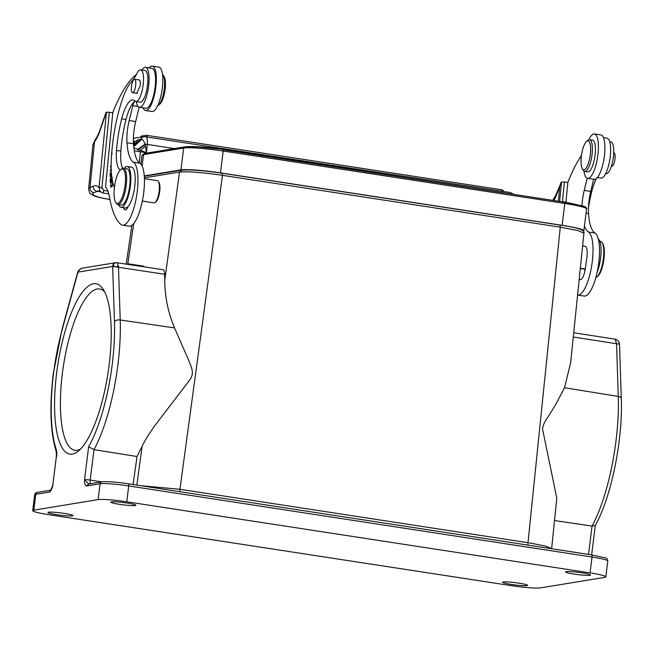 <?xml version="1.0" encoding="UTF-8"?>
<svg xmlns="http://www.w3.org/2000/svg" width="654" height="654" viewBox="0 0 654 654"><rect width="100%" height="100%" fill="white"/><g stroke="black" fill="none" stroke-linecap="round" stroke-linejoin="round"><path stroke-width="0.98" d="M128.568 264.486L128.65 263.856L127.775 264.363M128.65 263.856L143.798 266.186L143.725 266.791M595.794 277.656A18.337 5.412 -81.3 0 0 596.023 277.574A18.337 5.412 -81.3 0 0 596.791 277.092A18.337 5.412 -81.3 0 0 603.552 257.104A18.337 5.412 -81.3 0 0 602.081 242.609A18.337 5.412 -81.3 0 0 600.568 241.473L599.857 241.359M596.791 277.092L597.707 276.348A17.421 5.142 -81.3 0 0 604.133 257.365A17.421 5.142 -81.3 0 0 602.735 243.59L602.081 242.609M611.408 166.124L611.866 166.19A6.761 1.995 -81.3 0 0 614.605 161.195A6.761 1.995 -81.3 0 0 613.918 152.823L613.722 152.791M588.78 139.784A22.465 6.63 98.7 0 1 594.437 133.947A22.465 6.63 98.7 0 1 598.181 152.096A22.465 6.63 98.7 0 1 587.619 178.354A22.465 6.63 98.7 0 1 583.973 171.095M587.619 178.354L594.11 179.351A22.465 6.63 -81.3 0 0 604.68 153.093A22.465 6.63 -81.3 0 0 600.928 134.945L594.437 133.947M111.155 165.691L110.395 167.138L111.155 166.41M110.428 166.386L111.082 166.484M110.845 169.754L111.196 168.961M111.18 168.176L110.24 171.054L111.237 170.114M110.273 170.253L110.976 170.359M112.496 181.272L112.439 181.264C110.886 182.809 110.387 184.542 110.951 186.455L112.218 186.668M112.782 182.531L112.21 185.662M111.818 185.581L110.918 186.464M112.333 180.455L110.869 182.76L110.788 187.297L111.85 186.333L112.962 183.259M111.638 154.156L112.292 153.78M111.474 154.131L111.54 155.546M111.343 172.174L111.311 174.61L110.477 175.583L110.199 172.55L110.15 176.711L111.572 175.059M110.477 175.583L111.049 175.664M110.51 178.91L111.254 177.406L111.482 179.711L110.51 181.044L111.809 181.24M110.51 181.068L110.493 178.918M111.482 179.711L111.973 179.785M112.063 178.918L111.442 176.515L110.183 179.237L110.199 182.213L112.161 179.531M145.54 110.518L152.03 111.515A22.465 6.63 -81.3 0 0 162.601 85.249A22.465 6.63 -81.3 0 0 158.848 67.1L152.357 66.103A22.465 6.63 98.7 0 1 156.102 84.252A22.465 6.63 98.7 0 1 145.54 110.518A22.465 6.63 98.7 0 1 143.005 107.804M149.12 67.926A22.465 6.63 98.7 0 1 152.357 66.103M122.592 168.323A25.22 7.447 98.7 0 1 120.859 151.107A55.754 16.456 98.7 0 1 121.268 146.471A55.754 16.456 98.7 0 1 126.009 119.478A29.798 8.796 98.7 0 1 134.593 101.517A6.875 2.027 -81.3 0 0 132.787 105.695L129.173 120.54A25.22 7.447 -81.3 0 0 127.228 132.051A25.22 7.447 -81.3 0 0 126.99 142.76A46.9 13.848 -81.3 0 0 133.416 162.192A32.095 9.475 98.7 0 1 137.504 189.12A32.095 9.475 98.7 0 1 122.535 225.205L129.034 226.202A32.095 9.475 -81.3 0 0 143.994 190.118A32.095 9.475 -81.3 0 0 139.907 163.189A46.9 13.848 98.7 0 1 133.481 143.757A25.22 7.447 98.7 0 1 133.727 133.048A25.22 7.447 98.7 0 1 135.672 121.538L139.155 107.199M122.535 225.205A32.095 9.475 98.7 0 1 121.039 224.518A105.449 31.13 98.7 0 1 109.692 198.088A50.432 14.887 -81.3 0 0 105.539 186.742L112.79 112.717L106.438 112.169L100.969 127.914A4.586 2.019 17.4 0 1 100.929 127.203C97.699 136.89 95.517 139.286 95.19 139.727M554.134 200.263L555.508 197.467L555.254 196.249L552.9 200.075M555.508 197.467L561.508 182L564.394 182.025L562.481 201.546M587.194 178.24L584.243 190.379A25.22 7.447 -81.3 0 0 582.297 201.882A25.22 7.447 -81.3 0 0 582.019 205.65M584.447 225.957A46.9 13.848 -81.3 0 0 588.486 232.023A32.095 9.475 98.7 0 1 592.565 258.951A32.095 9.475 98.7 0 1 577.605 295.036L584.104 296.033A32.095 9.475 -81.3 0 0 599.064 259.949A32.095 9.475 -81.3 0 0 594.976 233.02A46.9 13.848 98.7 0 1 588.551 213.596A25.22 7.447 98.7 0 1 588.796 202.879A25.22 7.447 98.7 0 1 590.742 191.377L593.677 179.286M559.636 201.113L561.508 182L561.026 182.466M564.394 182.016L567.86 182.548L565.947 202.094M597.347 177.528L600.952 178.084A20.176 5.951 -81.3 0 0 602.081 177.913A20.176 5.951 -81.3 0 0 610.362 155.407A20.176 5.951 -81.3 0 0 607.076 138.207L603.462 137.651M567.811 182.54A119.208 35.193 98.7 0 1 581.431 155.513M145.221 144.665L145.458 146.226L140.447 150.248L138.247 149.537L145.221 144.665L145.147 144.166A4.586 0.801 5.6 0 1 147.264 144.403L146.447 152.709L140.389 151.777A32.095 5.584 5.6 0 1 138.231 151.434L134.283 150.722M138.231 151.434L138.247 149.537L137.618 149.316L145.147 144.166C144.019 141.313 142.907 139.67 141.812 139.245L134.462 146.038M137.618 149.316L133.857 147.763M141.812 139.245L134.029 146.087M133.996 146.055L140.962 139.163L138.403 139.743L133.645 145.834M141.673 139.196L140.953 139.163M138.403 139.743L134.879 141.387A18.337 5.412 -81.3 0 0 134.095 143.332A18.337 5.412 -81.3 0 0 133.563 144.877M108.76 193.862L102.629 192.922L100.119 191.426L99.048 187.624L101.934 187.641L103.855 190.453L102.629 192.922M95.231 139.768L94.511 141.836A35.3 10.423 -81.3 0 0 100.969 127.914M92.958 144.738L94.511 141.844L90.031 187.567A4.586 4.308 66.6 0 0 93.914 192.726A22.923 3.989 5.6 0 0 108.36 199.168L109.937 199.405M139.31 162.756L140.389 151.777A4.586 1.357 98.7 0 0 140.447 150.248L146.447 152.709L145.458 146.226M103.855 190.453L107.853 191.066M100.512 191.843L97.152 191.328A4.586 4.308 -113.4 0 1 93.26 186.169A48.143 14.208 -81.3 0 1 99.048 187.624L106.438 112.169L105.956 112.627M101.861 188.401L109.324 112.194M112.741 112.709A119.208 35.193 98.7 0 1 136.473 74.327M141.869 70.003A22.923 6.769 -81.3 0 0 141.967 69.872A20.176 5.951 98.7 0 1 145.515 67.37A20.176 5.951 98.7 0 1 148.793 84.57A20.176 5.951 98.7 0 1 139.392 107.256A20.176 5.951 98.7 0 1 136.457 102.662A6.875 2.027 -81.3 0 0 136.065 101.583M145.515 67.37L152.006 68.368A20.176 5.951 98.7 0 1 154.834 89.214A20.176 5.951 98.7 0 1 145.883 108.253L139.392 107.256M120.712 169.623L121.628 168.879A18.337 5.412 98.7 0 1 122.396 168.397A18.337 5.412 98.7 0 1 123.418 168.242A18.337 5.412 98.7 0 1 126.402 183.88A18.337 5.412 98.7 0 1 118.873 204.342A18.337 5.412 98.7 0 1 117.851 204.498A18.337 5.412 98.7 0 1 116.33 203.361L115.684 202.38A17.421 5.142 98.7 0 1 114.287 188.605A17.421 5.142 98.7 0 1 120.712 169.623A17.421 5.142 98.7 0 1 121.44 169.165A17.421 5.142 98.7 0 1 125.249 183.872A17.421 5.142 98.7 0 1 118.096 203.312A17.421 5.142 98.7 0 1 115.684 202.38M117.851 204.498L121.317 205.029A18.337 5.412 -81.3 0 0 122.339 204.882A18.337 5.412 -81.3 0 0 129.68 186.063A18.337 5.412 -81.3 0 0 126.876 168.773L123.418 168.242M135.787 82.559A6.761 1.995 98.7 0 1 134.822 89.402A6.761 1.995 98.7 0 1 132.549 92.631A6.761 1.995 98.7 0 1 131.364 89.336A6.761 1.995 98.7 0 1 132.329 82.494A6.761 1.995 98.7 0 1 134.601 79.265A6.761 1.995 98.7 0 1 135.787 82.559M136.809 93.285L140.283 85.723A6.875 2.027 -81.3 0 0 139.163 79.853A6.875 2.027 -81.3 0 0 138.787 79.911M114.409 187.461A68.776 20.299 -81.3 0 0 114.18 186.913A45.845 13.538 98.7 0 1 111.221 162.127A70.885 20.928 98.7 0 1 112.186 147.755A70.885 20.928 98.7 0 1 122.919 97.863A45.845 13.538 98.7 0 1 131.56 81.693A45.845 13.538 -81.3 0 0 136.833 73.624A16.048 4.733 98.7 0 1 140.692 69.823A16.048 4.733 98.7 0 1 143.291 83.622A16.048 4.733 98.7 0 1 135.819 101.55A16.048 4.733 98.7 0 1 134.838 100.986A29.798 8.796 -81.3 0 0 133.015 99.948A29.798 8.796 -81.3 0 0 121.677 118.815A55.754 16.456 -81.3 0 0 116.935 145.801A55.754 16.456 -81.3 0 0 116.535 150.445A25.22 7.447 -81.3 0 0 120.377 169.917M124.105 168.348A25.22 7.447 -81.3 0 0 124.334 168.094A20.634 6.09 98.7 0 1 127.228 166.508A20.634 6.09 98.7 0 1 130.571 184.248A20.634 6.09 98.7 0 1 120.965 207.293A20.634 6.09 98.7 0 1 118.554 204.612M120.965 207.293L125.298 207.964A20.634 6.09 -81.3 0 0 128.298 206.239A20.634 6.09 -81.3 0 0 134.904 184.91A20.634 6.09 -81.3 0 0 131.552 167.179L127.228 166.508M135.819 101.55L140.152 102.212A16.048 4.733 -81.3 0 0 147.624 84.284A16.048 4.733 -81.3 0 0 146.005 71.049A16.048 4.733 -81.3 0 0 145.025 70.485L140.692 69.823M123.573 207.694A11.461 3.384 -81.3 0 0 125.135 209.86A11.461 3.384 -81.3 0 0 128.298 206.239M142.343 201.072L154.001 202.854A11.232 3.319 -81.3 0 0 154.622 202.765A11.232 3.319 -81.3 0 0 155.096 202.47A11.232 3.319 -81.3 0 0 159.241 190.224A11.232 3.319 -81.3 0 0 158.342 181.354A11.232 3.319 -81.3 0 0 157.41 180.651L144.411 178.656M163.099 75.038A16.048 4.733 -81.3 0 1 164.301 88.543A16.048 4.733 -81.3 0 1 159.846 103.594A16.048 4.733 98.7 0 1 158.472 105.212L159.846 104.1A14.674 4.333 -81.3 0 0 161.105 102.621A14.674 4.333 -81.3 0 0 165.176 88.862A14.674 4.333 -81.3 0 0 164.08 76.518L163.099 75.038A16.048 4.733 -81.3 0 0 162.494 74.368M158.472 105.212A16.048 4.733 98.7 0 1 157.688 105.678M155.096 202.47L156.012 201.726A10.317 3.049 -81.3 0 0 159.813 190.486A10.317 3.049 -81.3 0 0 158.987 182.335L158.342 181.354M64.321 513.398A12.606 1.153 -172.9 0 0 47.963 512.466A12.606 1.153 -172.9 0 0 56.636 514.657A12.606 1.153 -172.9 0 0 72.986 515.581A12.606 1.153 -172.9 0 0 64.321 513.398M518.957 583.164A12.606 1.153 -172.9 0 0 502.599 582.24A12.606 1.153 -172.9 0 0 511.264 584.423A12.606 1.153 -172.9 0 0 527.623 585.355A12.606 1.153 -172.9 0 0 518.957 583.164M115.995 266.881L118.488 267.273L118.39 265.908L115.995 266.881L114.336 266.668L113.256 264.053L112.602 266.44L114.327 266.668M81.472 268.361L82.347 268.148M77.777 272.661L79.584 269.554L78.513 270.584L81.374 268.393M81.21 268.483L79.592 269.546M113.256 264.053L115.472 262.72L82.339 268.14M118.399 265.9L116.927 262.72L115.415 262.72M90.317 483.723A4.586 1.292 98.6 0 1 90.195 480.077L93.988 449.641L88.625 446.756A96.342 28.441 98.7 0 0 112.267 364.147A96.342 28.441 98.7 0 0 114.45 321.596A4.586 2.346 -1.9 0 1 120.222 319.994A100.929 29.798 98.7 0 1 117.933 364.58A100.929 29.798 98.7 0 1 93.988 449.641L137.038 456.525L133.073 484.508M581.872 572.855A12.606 1.153 -172.9 0 0 565.522 571.931A12.606 1.153 -172.9 0 0 574.187 574.114A12.606 1.153 -172.9 0 0 590.546 575.046A12.606 1.153 -172.9 0 0 581.872 572.855M127.236 503.089A12.606 1.153 -172.9 0 0 110.886 502.158A12.606 1.153 -172.9 0 0 119.551 504.348A12.606 1.153 -172.9 0 0 135.909 505.28A12.606 1.153 -172.9 0 0 127.236 503.089M126.753 501.79L590.047 572.888A22.923 2.093 7.1 0 1 605.808 576.869A22.923 2.093 7.1 0 1 604.705 577.359L540.392 587.897A22.923 2.093 7.1 0 1 511.755 585.722L48.461 514.624A22.923 2.093 7.1 0 1 32.7 510.643A22.923 2.093 7.1 0 1 33.795 510.153L98.116 499.615A22.923 2.093 7.1 0 1 126.753 501.79L128.732 485.938A2.289 0.679 -81.3 0 0 128.38 483.788A2.289 0.679 -81.3 0 0 128.315 483.788A20.634 1.888 -172.9 0 0 102.539 481.826M614.883 339.115A5.109 5.109 0 0 1 616.035 339.467L614.613 339.148L615.112 339.222L616.55 343.702L618.283 396.43A4.586 2.346 -1.9 0 1 621.3 398.523C622.968 439.872 611.245 497.498 595.254 525.432L592.042 526.069L554.51 520.559M551.584 548.649L545.55 546.082L529.266 542.902M527.95 545.101L527.999 542.706L179.67 489.249L140.921 485.709M88.838 484.074L84.529 479.652C84.579 483.698 85.192 485.816 86.385 486.004L88.838 484.074M619.354 344.168L573.288 336.99M619.019 342.222L619.371 344.168M583.932 232.988L570.672 362.594L564.525 387.748L555.687 404.548L548.837 415.642C544.52 421.568 542.46 426.244 542.665 429.653L556.791 498.152L551.649 548.51M179.629 491.653L222.466 175.337L560.282 227.175L577.466 230.461L583.883 233.135C585.216 230.143 577.22 227.453 559.922 225.066L222.156 173.236M144.289 176.245L181.305 170.179C189.341 169.435 202.944 170.449 222.115 173.22L222.466 175.337C202.143 172.386 187.821 171.291 179.515 172.067L164.759 280.28L164.669 274.279C164.563 271.222 163.966 269.71 162.879 269.742M164.669 274.279L118.488 267.265L120.222 319.994L174.504 327.891C168.078 312.473 164.833 296.597 164.759 280.28M174.504 327.891L188.679 360.28C192.538 369.919 194.271 373.712 189.398 380.448L155.971 424.144C149.537 432.866 144.918 440.265 142.122 446.339L136.841 485.08M137.038 456.525L142.122 446.339M56.301 456.852L52.81 484.908A4.586 0.417 7.1 0 1 53.031 484.81C51.952 489.045 50.767 491.456 49.475 492.053L50.742 490.312M56.35 456.852L52.81 484.908M56.522 456.754C56.931 454.162 56.849 451.759 56.26 449.543A96.342 28.441 98.7 0 1 53.505 373.777A96.342 28.441 98.7 0 1 62.048 330.18A4.586 1.602 -164.7 0 1 61.958 329.632L53.285 373.875C49.385 406.739 50.374 432.67 56.244 451.677M109.169 364.662A86.197 25.441 98.7 0 1 78.218 451.186A86.197 25.441 98.7 0 1 57.74 365.104A86.197 25.441 98.7 0 1 103.095 289.125A86.197 25.441 98.7 0 1 109.169 364.662M185.703 146.758C195.055 146.161 207.089 146.995 221.812 149.267L198.726 147.003L184.829 146.872A1.373 1.308 -99.3 0 0 184.747 146.88L144.624 153.453A1.373 1.308 80.7 0 0 143.545 154.614A31.637 2.894 -172.9 0 0 142.024 155.284L144.624 153.453A1.373 1.308 80.7 0 1 144.697 153.445L185.229 146.807M585.028 206.811L564.672 202.2M144.264 175.885L180.954 169.868A31.637 2.894 7.1 0 1 220.48 172.877L562.105 225.303A31.637 2.894 7.1 0 1 583.85 230.788A31.637 2.894 7.1 0 1 583.352 231.214M222.041 173.22A32.087 2.935 -172.9 0 0 181.959 170.179M579.231 278.947A11.461 3.384 -81.3 0 0 580.204 279.699A11.461 3.384 -81.3 0 0 580.842 279.601A11.461 3.384 -81.3 0 0 585.355 268.426L586.769 258.444A11.461 3.384 -81.3 0 0 586.965 256.809A11.461 3.384 -81.3 0 0 587.088 255.248A11.232 3.319 -81.3 0 0 585.199 246.305L582.608 245.904M584.774 271.573A11.461 3.384 98.7 0 1 584.831 270.919A11.461 3.384 98.7 0 1 585.028 269.26L585.068 269.007M582.763 169.402A14.674 4.333 98.7 0 1 582.387 168.945A14.674 4.333 98.7 0 1 581.545 154.696A14.674 4.333 98.7 0 1 586.622 141.362A14.674 4.333 98.7 0 1 588.902 141.305A14.674 4.333 98.7 0 1 589.556 159.02A14.674 4.333 98.7 0 1 582.763 169.402M589.565 139.694A16.048 4.733 -81.3 0 1 590.488 140.193A16.048 4.733 98.7 0 1 591.527 157.933A16.048 4.733 98.7 0 1 584.692 171.413L587.725 171.879A16.048 4.733 -81.3 0 0 594.56 158.399A16.048 4.733 -81.3 0 0 593.513 140.659A16.048 4.733 -81.3 0 0 592.598 140.16L589.565 139.694A16.048 4.733 -81.3 0 0 587.995 140.242L586.622 141.362M582.387 168.945L583.368 170.416A16.048 4.733 -81.3 0 0 583.769 170.915A16.048 4.733 98.7 0 0 584.692 171.413M588.469 207.759A55.754 16.456 98.7 0 1 591.903 190.976A29.798 8.796 98.7 0 1 596.407 178.493M597.077 272.497A20.634 6.09 -81.3 0 0 600.797 256.409A20.634 6.09 -81.3 0 0 598.296 239.029M605.637 173.645L606.045 173.711A16.048 4.733 -81.3 0 0 613.517 155.783A16.048 4.733 -81.3 0 0 610.918 141.983L609.757 141.804M104.673 291.888A81.611 24.092 -81.3 0 0 99.596 288.962A81.611 24.092 -81.3 0 0 63.405 365.978A81.611 24.092 -81.3 0 0 74.834 450.295A81.611 24.092 -81.3 0 0 80.556 449.02M62.048 330.18L77.965 272.129L112.643 266.448L114.45 321.596M129.173 120.54L135.672 121.538M132.787 105.695L138.125 106.512M126.99 142.76L133.481 143.757M133.416 162.192L139.907 163.189M146.439 135.28A2.755 0.809 98.7 0 1 146.512 135.28A2.755 0.809 98.7 0 1 147.003 136.776M502.051 191.262A2.755 0.809 -81.3 0 0 501.561 189.766A2.755 0.809 -81.3 0 0 501.487 189.766M143.218 135.811A2.755 0.809 98.7 0 1 143.3 135.803A2.755 0.809 98.7 0 1 143.733 136.596M561.067 182.36L559.775 185.842L558.369 200.917M584.243 190.379L590.742 191.377M586.041 213.212L588.551 213.596M588.486 232.023L594.976 233.02M108.36 199.168A4.586 1.357 98.7 0 1 108.098 199.2L109.954 199.486M133.653 145.867L134.462 144.984L134.879 141.387L133.383 141.632M140.962 139.163A4.586 4.357 -99.3 0 1 144.199 136.588L133.391 138.362M99.522 190.96A43.556 12.859 -81.3 0 0 97.152 191.328L93.914 192.726M93.26 186.169L90.031 187.567A27.509 4.782 5.6 0 0 88.633 188.875C89.238 192.317 90.056 194.05 91.078 194.058C94.348 195.881 93.448 196.486 108.098 199.2M145.507 136.588A9.172 2.706 98.7 0 1 145.768 136.58A9.172 2.706 98.7 0 1 147.264 144.403L174.43 148.572M144.199 136.588L510.341 192.529A9.172 2.706 98.7 0 1 511.412 193.707M134.593 101.517L135.182 101.117M116.535 150.445L120.859 151.107M121.677 118.815L126.009 119.478M590.047 572.888L592.025 557.036A22.923 2.093 7.1 0 1 607.787 561.009L605.808 576.869M88.184 484.074L101.885 481.826C107.281 481.336 116.11 481.99 128.38 483.788L591.674 554.886A2.289 0.679 -81.3 0 1 592.025 557.036L128.732 485.938A22.923 2.093 7.1 0 0 100.087 483.756L86.385 486.004M607.787 561.009C607.427 559.039 606.691 558.025 605.571 557.96L591.674 554.886A2.289 0.679 -81.3 0 0 591.608 554.886L128.437 483.805M564.525 387.748L618.283 396.43A100.929 29.798 -81.3 0 1 615.986 441.009A100.929 29.798 -81.3 0 1 592.042 526.069L588.51 554.396M88.625 446.756L84.529 479.652A4.586 0.417 -172.9 0 1 90.195 480.077L101.771 481.851M101.885 481.826A2.289 2.183 80.7 0 0 100.087 483.756L98.116 499.615M559.857 225.066L560.282 227.175L527.999 542.706M181.951 170.179L179.515 172.067L144.379 177.823M127.726 264.363L133.727 223.504M49.475 492.053L35.774 494.293A22.923 2.093 -172.9 0 0 34.678 494.784C35.014 493.288 35.978 492.478 37.572 492.364A2.289 2.183 80.7 0 0 35.774 494.293L33.795 510.153M56.326 456.844L56.26 449.543M221.812 149.267L564.664 202.2L223.039 149.774L223.194 151.041A31.637 2.894 -172.9 0 0 183.676 148.041A1.373 1.308 -99.3 0 1 184.747 146.88L185.761 146.749M583.442 206.133C586.164 207.228 587.202 208.168 586.564 208.961A31.637 2.894 -172.9 0 0 564.819 203.468L564.664 202.2M562.105 225.303L564.819 203.468L223.194 151.041L220.48 172.877M180.954 169.868L183.676 148.041L143.545 154.614L142.122 166.01M580.294 268.541L585.028 269.26M591.903 190.976L590.873 190.821M112.553 177.602L111.254 177.406M503.719 191.516A2.755 2.755 0 0 0 501.561 189.766L146.512 135.28A2.755 2.755 0 0 0 143.684 136.678M144.256 135.95L143.3 135.803A2.755 2.755 0 0 0 140.471 137.201M559.783 185.834L555.262 196.225M133.686 146.202L134.732 145.965M133.996 146.144L134.299 145.352M99.572 190.968L100.029 191.426M95.239 139.686L92.966 144.616L88.633 188.875M510.341 192.529L513.169 193.976M100.929 127.203L105.997 112.529M132.549 92.631L137.463 93.391M134.601 79.265L139.515 80.017M78.521 270.576L77.695 272.326M619.281 342.917C619.085 341.715 617.989 340.554 615.994 339.434M619.469 344.233A9.197 9.197 0 0 0 619.395 343.309M614.883 339.14L573.721 332.755M619.518 344.168L621.3 398.523M595.328 525.293L591.641 554.878M116.927 262.72L163.124 269.734M77.662 272.35L61.958 329.632M37.572 492.364L50.824 490.198M52.672 485.603L50.66 490.418L51.339 490.116M131.92 225.278L126.214 264.134M34.678 494.784L32.7 510.643M563.446 201.694L583.597 206.19M583.85 230.788L586.564 208.961M140.929 164.089L142.024 155.284M222.115 173.22L559.922 225.066M585.265 269.039L580.319 268.279"/></g></svg>
